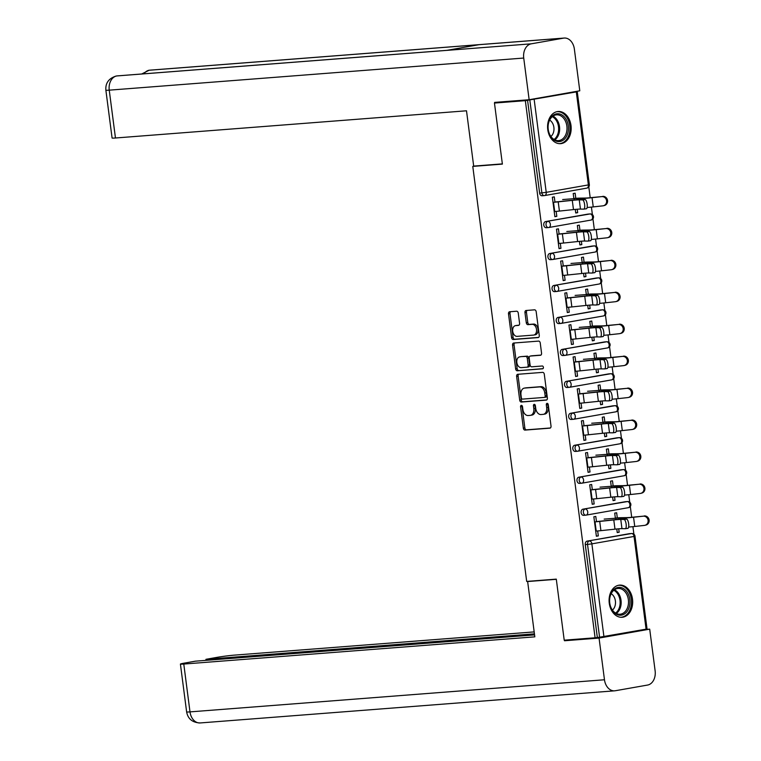 <?xml version="1.0" encoding="UTF-8"?>
<svg xmlns="http://www.w3.org/2000/svg" width="761" height="761" viewBox="0 0 761 761"><rect width="100%" height="100%" fill="white"/><g stroke="black" fill="none" stroke-linecap="round" stroke-linejoin="round"><path stroke-width="1.14" d="M521.361 405.347A1.417 0.97 -100 0 0 520.572 406.821L523.349 428.186A2.026 1.389 -100 0 0 524.995 430.089L549.899 428.158A2.026 1.389 -100 0 0 549.994 428.148A2.026 1.389 -100 0 0 551.021 426.046L548.253 404.681A1.417 0.97 -100 0 0 546.312 404.833L546.674 407.592A6.497 4.433 -100 0 1 543.373 414.336A6.497 4.433 -100 0 1 543.078 414.374L541.004 414.536A6.497 4.433 -100 0 1 535.744 408.438L535.383 405.68A1.417 0.97 -100 0 0 533.442 405.832L533.803 408.59A6.497 4.433 -100 0 1 530.503 415.335A6.497 4.433 -100 0 1 530.208 415.373L528.134 415.535A6.497 4.433 -100 0 1 522.874 409.437L522.512 406.678A1.417 0.97 -100 0 0 521.361 405.347M522.132 405.746A1.417 0.97 -100 0 0 522.065 406.564L524.843 427.929A2.026 1.389 -100 0 0 526.479 429.832L550.403 427.977M547.872 403.749A1.417 0.97 -100 0 0 547.806 404.567L548.158 407.335L546.674 407.592M535.002 404.747A1.417 0.97 -100 0 0 534.935 405.565L535.297 408.334L533.803 408.59M547.758 129.627A16.133 11.776 85.6 0 0 560.619 143.658A16.133 11.776 85.6 0 0 570.997 125.527A16.133 11.776 85.6 0 0 558.127 111.496A16.133 11.776 85.6 0 0 547.758 129.627M609.266 603.245A16.133 11.776 85.6 0 0 622.137 617.276A16.133 11.776 85.6 0 0 632.505 599.145A16.133 11.776 85.6 0 0 619.644 585.114A16.133 11.776 85.6 0 0 609.266 603.245M518.26 313.123A2.026 1.389 -100 0 0 516.614 311.22L509.623 311.763A2.026 1.389 -100 0 0 509.537 311.772A2.026 1.389 -100 0 0 508.5 313.874L511.582 337.608A2.026 1.389 -100 0 0 513.228 339.511L538.141 337.58A2.026 1.389 -100 0 0 538.227 337.57A2.026 1.389 -100 0 0 539.264 335.458L536.182 311.734A2.026 1.389 -100 0 0 534.536 309.832L526.089 310.488A2.026 1.389 -100 0 0 526.003 310.498A2.026 1.389 -100 0 0 524.966 312.6L526.289 322.759A2.026 1.389 -100 0 0 527.934 324.662L532.12 324.338A5.432 3.7 -100 0 1 536.495 329.247A5.432 3.7 -100 0 1 533.756 335.059A5.432 3.7 -100 0 1 533.518 335.097L517.119 336.362A5.432 3.7 -100 0 1 512.743 331.454A5.432 3.7 -100 0 1 515.473 325.632A5.432 3.7 -100 0 1 515.72 325.603L518.45 325.394A2.026 1.389 -100 0 0 518.545 325.385A2.026 1.389 -100 0 0 519.573 323.273L518.26 313.123M595.092 637.785L564.215 640.182L556.291 579.131L526.688 581.423L472.781 166.402L502.384 164.1L494.46 103.058L525.337 100.671L595.092 637.785L599.582 637.214L587.53 544.419L585.276 544.591L597.328 637.395M517.746 374.298A2.026 1.389 -100 0 0 517.651 374.307A2.026 1.389 -100 0 0 516.624 376.41L519.706 400.143A2.026 1.389 -100 0 0 521.352 402.046L546.255 400.115A2.026 1.389 -100 0 0 546.35 400.105A2.026 1.389 -100 0 0 547.378 397.993L544.296 374.269A2.026 1.389 -100 0 0 542.66 372.367L517.746 374.298M515.644 368.876L512.562 345.142A2.026 1.389 -100 0 1 513.599 343.04A2.026 1.389 -100 0 1 513.685 343.03L538.598 341.099A2.026 1.389 -100 0 1 540.243 343.002L541.556 353.152A2.026 1.389 -100 0 1 540.529 355.263A2.026 1.389 -100 0 1 540.434 355.273L530.331 356.053A2.026 1.389 -100 0 0 530.246 356.062A2.026 1.389 -100 0 0 529.209 358.174L530.084 364.909A2.026 1.389 -100 0 0 531.73 366.812L542.251 365.993A1.417 0.97 -100 0 1 542.612 368.809L517.29 370.778A2.026 1.389 -100 0 1 515.644 368.876L517.138 368.609L514.056 344.885L512.562 345.142M475.102 165.993L472.781 166.402M646.089 629.233L634.037 536.438L634.997 536.201L647.05 628.995L599.582 637.214M573.727 91.872L576.429 91.662M494.46 103.058L500.966 101.907M525.337 100.671L576.448 91.881M588.795 186.873L590.203 197.727M591.421 207.097L592.4 214.64M592.943 218.826L594.351 229.679M595.568 239.049L596.548 246.602M597.09 250.788L598.498 261.641M599.716 271.011L600.695 278.555M601.247 282.74L602.655 293.594M603.873 302.964L604.852 310.517M605.395 314.702L606.802 325.556M608.02 334.926L609 342.469M609.542 346.655L610.95 357.508M612.167 366.878L613.147 374.431M613.699 378.617L615.107 389.47M616.324 398.84L617.304 406.384M617.846 410.569L619.254 421.423M620.472 430.793L621.452 438.346M621.994 442.531L623.402 453.375M624.619 462.755L625.599 470.298M626.151 474.484L627.559 485.337M628.776 494.707L629.756 502.25M630.298 506.445L631.706 517.29M632.924 526.66L633.903 534.212M617.209 532.386L619.169 532.234L617.238 532.576L616.771 528.981M596.358 536.058L598.317 535.906L596.377 536.248L593.856 516.786L595.787 516.443L596.481 521.742M617.314 517.899L616.648 512.771L614.707 513.114L615.373 518.241M619.169 532.234L618.722 528.809M598.317 535.906L597.67 530.959M548.339 227.558L546.408 227.71A3.101 2.264 -94.4 0 1 546.246 227.729A3.101 2.264 -94.4 0 1 543.773 225.028A3.101 2.264 -94.4 0 1 545.608 221.565L587.758 214.136A3.101 2.264 -94.4 0 1 587.92 214.107A3.101 2.264 -94.4 0 1 588.082 214.107M544.191 195.596L542.251 195.748A3.101 2.264 -94.4 0 1 542.098 195.767A3.101 2.264 -94.4 0 1 539.616 193.066L541.88 192.894L529.827 100.1M527.563 100.271L539.616 193.066M585.276 544.591A3.101 2.264 -94.4 0 1 587.112 541.128L629.261 533.699A3.101 2.264 -94.4 0 1 629.423 533.68A3.101 2.264 -94.4 0 1 629.585 533.67M579.958 230.288L579.292 225.161L577.352 225.503L578.018 230.631M579.416 241.37L579.882 244.956L581.813 244.623L581.375 241.199M560.324 243.349L560.962 248.295L559.031 248.638L556.5 229.175L558.431 228.833L559.126 234.131M556.643 291.473L554.702 291.615A3.101 2.264 -94.4 0 1 554.541 291.644A3.101 2.264 -94.4 0 1 552.067 288.942A3.101 2.264 -94.4 0 1 553.903 285.47L596.063 278.05A3.101 2.264 -94.4 0 1 596.224 278.022A3.101 2.264 -94.4 0 1 596.386 278.022M588.253 294.203L587.587 289.075L585.656 289.418L586.322 294.545M587.711 305.285L588.177 308.871L590.117 308.538L589.67 305.104M568.619 307.263L569.266 312.21L567.326 312.552L564.795 293.09L566.736 292.747L567.421 298.046M564.938 355.387L563.007 355.53A3.101 2.264 -94.4 0 1 562.845 355.549A3.101 2.264 -94.4 0 1 560.372 352.857A3.101 2.264 -94.4 0 1 562.208 349.385L604.367 341.955A3.101 2.264 -94.4 0 1 604.519 341.936A3.101 2.264 -94.4 0 1 604.681 341.936M596.557 358.117L595.892 352.99L593.951 353.323L594.617 358.46M596.015 369.19L596.481 372.785L598.422 372.443L597.975 369.018M576.924 371.178L577.561 376.124L575.63 376.467L573.1 357.004L575.04 356.662L575.725 361.96M573.242 419.292L571.311 419.444A3.101 2.264 -94.4 0 1 571.15 419.463A3.101 2.264 -94.4 0 1 568.676 416.771A3.101 2.264 -94.4 0 1 570.512 413.299L612.662 405.87A3.101 2.264 -94.4 0 1 612.824 405.851A3.101 2.264 -94.4 0 1 612.986 405.851M604.862 422.032L604.196 416.895L602.255 417.237L602.921 422.374M604.32 433.104L604.786 436.7L606.717 436.357L606.279 432.933M585.219 435.083L585.865 440.039L583.925 440.372L581.404 420.919L583.335 420.576L584.029 425.865M581.547 483.206L579.606 483.359A3.101 2.264 -94.4 0 1 579.444 483.378A3.101 2.264 -94.4 0 1 576.971 480.686A3.101 2.264 -94.4 0 1 578.807 477.214L620.966 469.784A3.101 2.264 -94.4 0 1 621.128 469.765A3.101 2.264 -94.4 0 1 621.28 469.765M613.157 485.946L612.491 480.809L610.56 481.152L611.226 486.279M612.615 497.019L613.081 500.614L615.021 500.272L614.574 496.847M593.523 498.997L594.17 503.953L592.229 504.286L589.699 484.833L591.639 484.491L592.324 489.78M585.694 515.168L583.754 515.321A3.101 2.264 -94.4 0 1 583.601 515.34A3.101 2.264 -94.4 0 1 581.128 512.638A3.101 2.264 -94.4 0 1 582.964 509.176L625.114 501.746A3.101 2.264 -94.4 0 1 625.276 501.727A3.101 2.264 -94.4 0 1 625.437 501.718M589.375 467.045L590.013 471.991L588.082 472.334L585.551 452.871L587.492 452.529L588.177 457.827M609.009 453.984L608.343 448.857L606.403 449.199L607.069 454.327M608.467 465.066L608.933 468.662L610.874 468.319L610.427 464.895M577.39 451.254L575.459 451.406A3.101 2.264 -94.4 0 1 575.297 451.425A3.101 2.264 -94.4 0 1 572.824 448.724A3.101 2.264 -94.4 0 1 574.66 445.261L616.819 437.832A3.101 2.264 -94.4 0 1 616.971 437.813A3.101 2.264 -94.4 0 1 617.133 437.803M581.071 403.13L581.718 408.077L579.777 408.419L577.247 388.957L579.188 388.614L579.872 393.913M600.705 390.07L600.039 384.942L598.108 385.285L598.774 390.412M600.163 401.152L600.629 404.747L602.569 404.405L602.122 400.98M569.095 387.339L567.154 387.492A3.101 2.264 -94.4 0 1 566.993 387.511A3.101 2.264 -94.4 0 1 564.519 384.809A3.101 2.264 -94.4 0 1 566.355 381.347L608.515 373.917A3.101 2.264 -94.4 0 1 608.676 373.898A3.101 2.264 -94.4 0 1 608.838 373.889M572.767 339.216L573.413 344.162L571.473 344.505L568.952 325.042L570.883 324.7L571.578 329.998M592.41 326.155L591.744 321.028L589.804 321.37L590.469 326.498M591.868 337.237L592.334 340.833L594.265 340.49L593.827 337.066M560.79 323.425L558.859 323.577A3.101 2.264 -94.4 0 1 558.698 323.596A3.101 2.264 -94.4 0 1 556.224 320.895A3.101 2.264 -94.4 0 1 558.06 317.432L600.21 310.003A3.101 2.264 -94.4 0 1 600.372 309.984A3.101 2.264 -94.4 0 1 600.534 309.974M564.472 275.301L565.109 280.248L563.178 280.59L560.648 261.128L562.588 260.795L563.273 266.084M584.106 262.241L583.44 257.113L581.499 257.456L582.165 262.583M583.563 273.323L584.029 276.918L585.97 276.576L585.523 273.151M552.486 259.511L550.555 259.663A3.101 2.264 -94.4 0 1 550.393 259.682A3.101 2.264 -94.4 0 1 547.92 256.98A3.101 2.264 -94.4 0 1 549.756 253.518L591.915 246.088A3.101 2.264 -94.4 0 1 592.068 246.069A3.101 2.264 -94.4 0 1 592.229 246.06M556.167 211.387L556.814 216.333L554.874 216.676L552.343 197.223L554.284 196.88L554.969 202.169M575.801 198.326L575.135 193.199L573.204 193.541L573.87 198.669M575.259 209.408L575.735 213.004L577.666 212.661L577.218 209.237M615.021 500.272L613.062 500.424M594.17 503.953L592.201 504.096M610.874 468.319L608.905 468.472M590.013 471.991L588.053 472.143M606.717 436.357L604.757 436.51M585.865 440.039L583.906 440.191M602.569 404.405L600.61 404.557M581.718 408.077L579.758 408.229M598.422 372.443L596.462 372.595M577.561 376.124L575.601 376.276M594.265 340.49L592.305 340.643M573.413 344.162L571.454 344.314M590.117 308.538L588.158 308.681M569.266 312.21L567.306 312.362M585.97 276.576L584.01 276.728M565.109 280.248L563.15 280.4M581.813 244.623L579.853 244.776M560.962 248.295L559.002 248.447M577.666 212.661L575.706 212.814M556.814 216.333L554.855 216.485M531.701 415.106A6.497 4.433 -100 0 0 531.996 415.068A6.497 4.433 -100 0 0 535.297 408.334M544.572 414.108A6.497 4.433 -100 0 0 544.857 414.07A6.497 4.433 -100 0 0 548.158 407.335M518.736 374.222A2.026 1.389 -100 0 0 518.117 376.153L521.199 399.877A2.026 1.389 -100 0 0 522.845 401.779L546.759 399.925M521.352 397.775A1.417 0.97 -100 0 0 522.503 399.106L544.372 397.413A1.417 0.97 -100 0 0 545.161 395.929L544.781 393.018A6.497 4.433 -100 0 0 539.511 386.921L524.567 388.081A6.497 4.433 -100 0 0 524.281 388.12A6.497 4.433 -100 0 0 520.981 394.864L521.352 397.775M544.495 397.394L545.865 397.156A1.417 0.97 -100 0 0 546.645 395.672L545.161 395.929M525.48 387.92A6.497 4.433 -100 0 1 525.765 387.863A6.497 4.433 -100 0 1 526.06 387.825L541.004 386.664A6.497 4.433 -100 0 1 546.265 392.752L546.645 395.672M514.674 342.954A2.026 1.389 -100 0 0 514.056 344.885M540.938 355.083L531.825 355.796A2.026 1.389 -100 0 0 531.73 355.806A2.026 1.389 -100 0 0 531.644 355.825M543.021 368.638L517.29 370.778M519.849 356.871A5.432 3.7 -100 0 0 519.611 356.899A5.432 3.7 -100 0 0 516.871 362.712A5.432 3.7 -100 0 0 521.247 367.63L527.031 367.173A2.026 1.389 -100 0 0 527.116 367.163A2.026 1.389 -100 0 0 528.153 365.061L527.278 358.326A2.026 1.389 -100 0 0 525.632 356.424L521.342 356.605A5.432 3.7 -100 0 0 521.095 356.633A5.432 3.7 -100 0 0 520.857 356.69M527.211 367.144L528.514 366.916A2.026 1.389 -100 0 0 528.61 366.907A2.026 1.389 -100 0 0 529.637 364.795L528.153 365.061M521.342 356.605L527.116 356.158A2.026 1.389 -100 0 1 528.762 358.06L529.637 364.795M517.138 368.609A2.026 1.389 -100 0 0 518.783 370.512M516.729 325.432A5.432 3.7 -100 0 1 516.966 325.375A5.432 3.7 -100 0 1 517.214 325.347L518.954 325.204M535.002 334.83A5.432 3.7 -100 0 0 535.249 334.802A5.432 3.7 -100 0 0 537.989 328.99A5.432 3.7 -100 0 0 533.613 324.072L532.12 324.338M527.088 310.402A2.026 1.389 -100 0 0 526.46 312.343L527.782 322.493A2.026 1.389 -100 0 0 529.428 324.395L533.613 324.072M510.612 311.687A2.026 1.389 -100 0 0 509.994 313.618L513.076 337.342A2.026 1.389 -100 0 0 514.721 339.244L538.636 337.389M628.643 527.05A16.542 0.799 -7.4 0 0 628.9 527.031A16.542 0.799 -7.4 0 0 634.75 526.469L644.396 525.404A4.652 4.309 -104.2 0 0 648.039 520.029A4.652 4.309 -104.2 0 0 643.197 516.186L634.541 517.004A13.86 0.675 172.6 0 1 629.632 517.47A13.86 0.675 172.6 0 1 626.959 517.613L620.852 517.699A16.542 0.799 -7.4 0 0 617.656 517.87L615.345 518.051M604.158 519.107L615.725 518.212A13.86 0.675 172.6 0 1 618.398 518.07L624.505 517.984A16.542 0.799 -7.4 0 0 627.701 517.813A16.542 0.799 -7.4 0 0 633.552 517.252L643.197 516.186M644.187 515.939A4.652 4.309 75.8 0 1 645.927 525.061L644.938 525.309M595.711 531.121L596.215 531.083A16.542 0.799 172.6 0 0 600.914 530.645L614.983 529.161A13.86 0.675 -7.4 0 1 618.912 528.79A13.86 0.675 -7.4 0 1 621.965 528.648L625.266 528.705A4.652 1.446 -98.3 0 0 625.342 528.695A4.652 1.446 -98.3 0 0 626.113 524.006A4.652 1.446 -98.3 0 0 624.068 519.487L620.767 519.43A13.86 0.675 -7.4 0 0 617.723 519.573A13.86 0.675 -7.4 0 0 613.785 519.944L599.716 521.418A16.542 0.799 172.6 0 1 595.016 521.865L594.512 521.903M596.453 521.561L596.957 521.523A13.86 0.675 -7.4 0 0 600.886 521.152L614.955 519.668A16.542 0.799 172.6 0 1 619.654 519.23A16.542 0.799 172.6 0 1 623.297 519.059L626.598 519.116A4.652 1.446 81.7 0 1 628.643 523.635A4.652 1.446 81.7 0 1 627.863 528.334A4.652 1.446 81.7 0 1 627.796 528.334L625.409 528.686M629.366 606.66A13.964 10.188 -94.4 0 1 616.286 614.146A13.964 10.188 -94.4 0 1 610.151 595.901A13.964 10.188 -94.4 0 1 623.23 588.424A13.964 10.188 -94.4 0 1 629.366 606.66M610.16 596.358A12.927 9.436 85.6 0 0 620.053 614.222A12.927 9.436 85.6 0 0 627.949 606.317A12.927 9.436 85.6 0 0 618.056 588.453A12.927 9.436 85.6 0 0 610.16 596.358M612.424 610.084A9.199 6.716 85.6 0 0 615.097 605.68A9.199 6.716 85.6 0 0 611.159 593.713M620.995 617.257L620.795 617.276A16.029 11.7 85.6 0 0 620.995 617.257A16.029 11.7 85.6 0 0 630.783 607.459A16.029 11.7 85.6 0 0 618.522 585.304A16.029 11.7 85.6 0 0 618.303 585.323L618.522 585.304M566.06 119.22A13.964 10.188 -94.4 0 1 564.833 138.759A13.964 10.188 -94.4 0 1 550.441 136.114A13.964 10.188 -94.4 0 1 551.668 116.576A13.964 10.188 -94.4 0 1 566.06 119.22M550.308 135.544A12.927 9.436 85.6 0 0 558.536 140.604A12.927 9.436 85.6 0 0 566.317 133.118A12.927 9.436 85.6 0 0 564.776 119.896A12.927 9.436 85.6 0 0 556.538 114.835A12.927 9.436 85.6 0 0 548.767 122.321A12.927 9.436 85.6 0 0 550.308 135.544M550.907 136.466A9.199 6.716 85.6 0 0 552.4 122.949A9.199 6.716 85.6 0 0 549.642 120.095M559.487 143.648L559.287 143.658A16.029 11.7 85.6 0 0 559.487 143.648A16.029 11.7 85.6 0 0 569.123 134.364A16.029 11.7 85.6 0 0 567.211 117.965A16.029 11.7 85.6 0 0 557.004 111.686A16.029 11.7 85.6 0 0 556.795 111.705L557.004 111.686M529.513 581.204L527.639 581.537L534.821 636.843L183.781 664.049L189.993 711.887L604.472 679.763L599.059 638.079L564.519 640.752L564.443 640.163M556.31 579.311L527.639 581.537M534.184 631.896L234.426 655.126A12.404 0.599 -7.4 0 0 217.028 657.352L205.936 659.311L534.431 633.856M604.472 679.763A12.718 9.284 85.6 0 0 614.622 690.826A12.718 9.284 85.6 0 0 615.269 690.75L647.601 685.052A12.718 9.284 85.6 0 0 655.126 670.841L649.704 629.157L599.059 638.079M534.564 634.893L195.358 661.176L184.257 663.135A12.404 0.599 -7.4 0 0 180.414 664.077A12.404 0.599 -7.4 0 0 183.781 664.049M206.069 660.348L205.936 659.311M570.588 639.687L564.519 640.752M649.704 629.157L644.044 629.594M502.355 163.881L473.684 166.098L466.503 110.792L115.463 137.998A12.404 0.599 172.6 0 1 112.086 138.017L105.874 90.188A12.404 0.599 172.6 0 0 109.242 90.159L115.463 137.998M563.578 38.136L478.992 44.69L446.669 50.388L531.254 43.824L563.578 38.136A12.718 9.284 85.6 0 1 564.234 38.05A12.718 9.284 85.6 0 1 574.374 49.113L579.787 90.806L529.142 99.729L494.602 102.402L494.679 103.02M531.254 43.824A12.718 9.284 85.6 0 0 523.73 58.045L529.142 99.729M446.916 50.34L117.346 75.881A12.718 9.284 85.6 0 0 116.775 75.948L116.214 76.014C108.785 78.326 105.332 83.044 105.874 90.188M564.234 38.05L149.746 70.174A12.718 9.284 85.6 0 0 149.099 70.25L141.717 73.988M624.496 495.097A16.542 0.799 -7.4 0 0 624.743 495.078A16.542 0.799 -7.4 0 0 630.603 494.517L640.248 493.451A4.652 4.309 -104.2 0 0 643.892 488.077A4.652 4.309 -104.2 0 0 639.05 484.234L630.384 485.042A13.86 0.675 172.6 0 1 625.485 485.518A13.86 0.675 172.6 0 1 622.812 485.661L616.705 485.737A16.542 0.799 -7.4 0 0 613.509 485.918L611.197 486.098M600.01 487.154L611.578 486.26A13.86 0.675 172.6 0 1 614.251 486.108L620.358 486.032A16.542 0.799 -7.4 0 0 623.544 485.86A16.542 0.799 -7.4 0 0 629.404 485.29L639.05 484.234M640.039 483.986A4.652 4.309 75.8 0 1 641.78 493.099L640.791 493.356M620.339 463.135A16.542 0.799 -7.4 0 0 620.596 463.116A16.542 0.799 -7.4 0 0 626.446 462.555L636.101 461.499A4.652 4.309 -104.2 0 0 639.735 456.115A4.652 4.309 -104.2 0 0 634.902 452.272L626.236 453.09A13.86 0.675 172.6 0 1 621.337 453.556A13.86 0.675 172.6 0 1 618.664 453.708L612.548 453.784A16.542 0.799 -7.4 0 0 609.361 453.956L607.05 454.136M595.863 455.192L607.421 454.298A13.86 0.675 172.6 0 1 610.094 454.155L616.21 454.07A16.542 0.799 -7.4 0 0 619.397 453.898A16.542 0.799 -7.4 0 0 625.247 453.337L634.902 452.272M635.882 452.024A4.652 4.309 75.8 0 1 637.623 461.147L636.643 461.394M616.191 431.183A16.542 0.799 -7.4 0 0 616.448 431.164A16.542 0.799 -7.4 0 0 622.298 430.602L631.944 429.537A4.652 4.309 -104.2 0 0 635.587 424.162A4.652 4.309 -104.2 0 0 630.745 420.319L622.089 421.128A13.86 0.675 172.6 0 1 617.181 421.604A13.86 0.675 172.6 0 1 614.508 421.746L608.4 421.832A16.542 0.799 -7.4 0 0 605.204 422.003L602.893 422.184M591.706 423.24L603.273 422.345A13.86 0.675 172.6 0 1 605.946 422.193L612.053 422.117A16.542 0.799 -7.4 0 0 615.249 421.946A16.542 0.799 -7.4 0 0 621.1 421.385L630.745 420.319M631.735 420.072A4.652 4.309 75.8 0 1 633.475 429.194L632.486 429.442M612.044 399.221A16.542 0.799 -7.4 0 0 612.291 399.202A16.542 0.799 -7.4 0 0 618.151 398.64L627.796 397.584A4.652 4.309 -104.2 0 0 631.44 392.21A4.652 4.309 -104.2 0 0 626.598 388.367L617.932 389.175A13.86 0.675 172.6 0 1 613.033 389.642A13.86 0.675 172.6 0 1 610.36 389.794L604.253 389.87A16.542 0.799 -7.4 0 0 601.057 390.041L598.745 390.222M587.559 391.278L599.126 390.383A13.86 0.675 172.6 0 1 601.799 390.241L607.906 390.155A16.542 0.799 -7.4 0 0 611.093 389.984A16.542 0.799 -7.4 0 0 616.952 389.423L626.598 388.367M627.587 388.11A4.652 4.309 75.8 0 1 629.328 397.232L628.339 397.48M607.896 367.268A16.542 0.799 -7.4 0 0 608.144 367.249A16.542 0.799 -7.4 0 0 613.994 366.688L623.649 365.622A4.652 4.309 -104.2 0 0 627.283 360.248A4.652 4.309 -104.2 0 0 622.45 356.405L613.785 357.213A13.86 0.675 172.6 0 1 608.886 357.689A13.86 0.675 172.6 0 1 606.213 357.832L600.096 357.917A16.542 0.799 -7.4 0 0 596.909 358.089L594.598 358.269M583.411 359.325L594.969 358.431A13.86 0.675 172.6 0 1 597.642 358.288L603.758 358.203A16.542 0.799 -7.4 0 0 606.945 358.031A16.542 0.799 -7.4 0 0 612.805 357.47L622.45 356.405M623.43 356.158A4.652 4.309 75.8 0 1 625.171 365.28L624.191 365.527M591.563 499.159L592.068 499.121A16.542 0.799 172.6 0 0 596.767 498.683L610.836 497.199A13.86 0.675 -7.4 0 1 614.764 496.838A13.86 0.675 -7.4 0 1 617.818 496.686L621.109 496.743A4.652 1.446 -98.3 0 0 621.185 496.743A4.652 1.446 -98.3 0 0 621.965 492.044A4.652 1.446 -98.3 0 0 619.92 487.525L616.619 487.468A13.86 0.675 -7.4 0 0 613.566 487.62A13.86 0.675 -7.4 0 0 609.637 487.982L595.568 489.466A16.542 0.799 172.6 0 1 590.869 489.903L590.365 489.941M592.305 489.599L592.8 489.561A13.86 0.675 -7.4 0 0 596.738 489.199L610.807 487.715A16.542 0.799 172.6 0 1 615.506 487.278A16.542 0.799 172.6 0 1 619.14 487.097L622.441 487.164A4.652 1.446 81.7 0 1 624.496 491.673A4.652 1.446 81.7 0 1 623.716 496.372A4.652 1.446 81.7 0 1 623.639 496.381L621.261 496.724M587.416 467.206L587.911 467.168A16.542 0.799 172.6 0 0 592.61 466.731L606.679 465.247A13.86 0.675 -7.4 0 1 610.617 464.876A13.86 0.675 -7.4 0 1 613.661 464.733L616.962 464.79A4.652 1.446 -98.3 0 0 617.038 464.781A4.652 1.446 -98.3 0 0 617.818 460.091A4.652 1.446 -98.3 0 0 615.763 455.573L612.462 455.516A13.86 0.675 -7.4 0 0 609.418 455.658A13.86 0.675 -7.4 0 0 605.48 456.029L591.411 457.513A16.542 0.799 172.6 0 1 586.721 457.951L586.217 457.989M588.148 457.646L588.653 457.608A13.86 0.675 -7.4 0 0 592.591 457.237L606.66 455.753A16.542 0.799 172.6 0 1 611.349 455.316A16.542 0.799 172.6 0 1 614.993 455.145L618.293 455.202A4.652 1.446 81.7 0 1 620.339 459.72A4.652 1.446 81.7 0 1 619.568 464.419A4.652 1.446 81.7 0 1 619.492 464.419L617.114 464.771M583.259 435.244L583.763 435.206A16.542 0.799 172.6 0 0 588.462 434.769L602.531 433.285A13.86 0.675 -7.4 0 1 606.46 432.923A13.86 0.675 -7.4 0 1 609.513 432.771L612.814 432.838A4.652 1.446 -98.3 0 0 612.89 432.828A4.652 1.446 -98.3 0 0 613.661 428.129A4.652 1.446 -98.3 0 0 611.616 423.611L608.315 423.554A13.86 0.675 -7.4 0 0 605.271 423.706A13.86 0.675 -7.4 0 0 601.333 424.067L587.264 425.551A16.542 0.799 172.6 0 1 582.565 425.989L582.07 426.027M584.001 425.684L584.505 425.646A13.86 0.675 -7.4 0 0 588.434 425.285L602.503 423.801A16.542 0.799 172.6 0 1 607.202 423.363A16.542 0.799 172.6 0 1 610.845 423.192L614.146 423.249A4.652 1.446 81.7 0 1 616.191 427.768A4.652 1.446 81.7 0 1 615.411 432.457A4.652 1.446 81.7 0 1 615.345 432.467L612.957 432.809M579.111 403.292L579.616 403.254A16.542 0.799 172.6 0 0 584.315 402.816L598.384 401.332A13.86 0.675 -7.4 0 1 602.312 400.961A13.86 0.675 -7.4 0 1 605.366 400.819L608.667 400.876A4.652 1.446 -98.3 0 0 608.733 400.876A4.652 1.446 -98.3 0 0 609.513 396.177A4.652 1.446 -98.3 0 0 607.468 391.658L604.167 391.601A13.86 0.675 -7.4 0 0 601.114 391.744A13.86 0.675 -7.4 0 0 597.185 392.115L583.116 393.599A16.542 0.799 172.6 0 1 578.417 394.036L577.913 394.074M579.853 393.732L580.348 393.694A13.86 0.675 -7.4 0 0 584.286 393.323L598.355 391.839A16.542 0.799 172.6 0 1 603.054 391.401A16.542 0.799 172.6 0 1 606.698 391.23L609.989 391.287A4.652 1.446 81.7 0 1 612.044 395.806A4.652 1.446 81.7 0 1 611.264 400.505A4.652 1.446 81.7 0 1 611.188 400.505L608.81 400.857M574.964 371.33L575.459 371.292A16.542 0.799 172.6 0 0 580.158 370.854L594.227 369.37A13.86 0.675 -7.4 0 1 598.165 369.009A13.86 0.675 -7.4 0 1 601.209 368.866L604.51 368.923A4.652 1.446 -98.3 0 0 604.586 368.914A4.652 1.446 -98.3 0 0 605.366 364.215A4.652 1.446 -98.3 0 0 603.311 359.706L600.01 359.649A13.86 0.675 -7.4 0 0 596.966 359.791A13.86 0.675 -7.4 0 0 593.028 360.153L578.959 361.637A16.542 0.799 172.6 0 1 574.27 362.074L573.765 362.112M575.697 361.779L576.201 361.732A13.86 0.675 -7.4 0 0 580.139 361.37L594.208 359.886A16.542 0.799 172.6 0 1 598.907 359.449A16.542 0.799 172.6 0 1 602.541 359.278L605.842 359.335A4.652 1.446 81.7 0 1 607.896 363.853A4.652 1.446 81.7 0 1 607.116 368.543A4.652 1.446 81.7 0 1 607.04 368.552L604.662 368.895M603.739 335.306A16.542 0.799 -7.4 0 0 603.996 335.287A16.542 0.799 -7.4 0 0 609.846 334.726L619.492 333.67A4.652 4.309 -104.2 0 0 623.135 328.295A4.652 4.309 -104.2 0 0 618.293 324.452L609.637 325.261A13.86 0.675 172.6 0 1 604.729 325.737A13.86 0.675 172.6 0 1 602.056 325.879L595.949 325.955A16.542 0.799 -7.4 0 0 592.762 326.127L590.45 326.307M579.254 327.373L590.821 326.469A13.86 0.675 172.6 0 1 593.494 326.326L599.601 326.25A16.542 0.799 -7.4 0 0 602.798 326.069A16.542 0.799 -7.4 0 0 608.648 325.508L618.293 324.452M619.283 324.196A4.652 4.309 75.8 0 1 621.024 333.318L620.044 333.565M570.807 339.377L571.311 339.339A16.542 0.799 172.6 0 0 576.01 338.902L590.079 337.418A13.86 0.675 -7.4 0 1 594.018 337.047A13.86 0.675 -7.4 0 1 597.062 336.904L600.362 336.961A4.652 1.446 -98.3 0 0 600.439 336.961A4.652 1.446 -98.3 0 0 601.209 332.262A4.652 1.446 -98.3 0 0 599.164 327.744L595.863 327.687A13.86 0.675 -7.4 0 0 592.819 327.829A13.86 0.675 -7.4 0 0 588.881 328.2L574.812 329.684A16.542 0.799 172.6 0 1 570.113 330.122L569.618 330.16M571.549 329.817L572.053 329.779A13.86 0.675 -7.4 0 0 575.982 329.408L590.051 327.924A16.542 0.799 172.6 0 1 594.75 327.487A16.542 0.799 172.6 0 1 598.393 327.316L601.694 327.373A4.652 1.446 81.7 0 1 603.739 331.891A4.652 1.446 81.7 0 1 602.959 336.59A4.652 1.446 81.7 0 1 602.893 336.59L600.505 336.942M599.592 303.354A16.542 0.799 -7.4 0 0 599.839 303.335A16.542 0.799 -7.4 0 0 605.699 302.773L615.345 301.708A4.652 4.309 -104.2 0 0 618.988 296.333A4.652 4.309 -104.2 0 0 614.146 292.49L605.48 293.308A13.86 0.675 172.6 0 1 600.581 293.775A13.86 0.675 172.6 0 1 597.908 293.917L591.801 294.003A16.542 0.799 -7.4 0 0 588.605 294.174L586.293 294.355M575.107 295.411L586.674 294.517A13.86 0.675 172.6 0 1 589.347 294.374L595.454 294.288A16.542 0.799 -7.4 0 0 598.65 294.117A16.542 0.799 -7.4 0 0 604.5 293.556L614.146 292.49M615.135 292.243A4.652 4.309 75.8 0 1 616.876 301.366L615.887 301.613M566.66 307.425L567.164 307.377A16.542 0.799 172.6 0 0 571.863 306.94L585.932 305.456A13.86 0.675 -7.4 0 1 589.861 305.094A13.86 0.675 -7.4 0 1 592.914 304.952L596.215 305.009A4.652 1.446 -98.3 0 0 596.282 304.999A4.652 1.446 -98.3 0 0 597.062 300.31A4.652 1.446 -98.3 0 0 595.016 295.791L591.716 295.734A13.86 0.675 -7.4 0 0 588.662 295.877A13.86 0.675 -7.4 0 0 584.733 296.238L570.664 297.722A16.542 0.799 172.6 0 1 565.965 298.16L565.461 298.198M567.402 297.865L567.906 297.827A13.86 0.675 -7.4 0 0 571.834 297.456L585.903 295.972A16.542 0.799 172.6 0 1 590.603 295.534A16.542 0.799 172.6 0 1 594.246 295.363L597.537 295.42A4.652 1.446 81.7 0 1 599.592 299.939A4.652 1.446 81.7 0 1 598.812 304.628A4.652 1.446 81.7 0 1 598.736 304.638L596.358 304.98M595.444 271.401A16.542 0.799 -7.4 0 0 595.692 271.382A16.542 0.799 -7.4 0 0 601.542 270.811L611.197 269.755A4.652 4.309 -104.2 0 0 614.831 264.381A4.652 4.309 -104.2 0 0 609.999 260.538L601.333 261.346A13.86 0.675 172.6 0 1 596.434 261.822A13.86 0.675 172.6 0 1 593.761 261.965L587.644 262.041A16.542 0.799 -7.4 0 0 584.458 262.222L582.146 262.393M570.959 263.458L582.517 262.555A13.86 0.675 172.6 0 1 585.19 262.412L591.307 262.336A16.542 0.799 -7.4 0 0 594.493 262.165A16.542 0.799 -7.4 0 0 600.353 261.594L609.999 260.538M610.978 260.291A4.652 4.309 75.8 0 1 612.719 269.404L611.739 269.66M562.512 275.463L563.016 275.425A16.542 0.799 172.6 0 0 567.706 274.987L581.775 273.503A13.86 0.675 -7.4 0 1 585.713 273.132A13.86 0.675 -7.4 0 1 588.757 272.99L592.058 273.047A4.652 1.446 -98.3 0 0 592.134 273.047A4.652 1.446 -98.3 0 0 592.914 268.348A4.652 1.446 -98.3 0 0 590.859 263.829L587.559 263.772A13.86 0.675 -7.4 0 0 584.515 263.915A13.86 0.675 -7.4 0 0 580.576 264.286L566.507 265.77A16.542 0.799 172.6 0 1 561.818 266.207L561.314 266.245M563.254 265.903L563.749 265.865A13.86 0.675 -7.4 0 0 567.687 265.503L581.756 264.019A16.542 0.799 172.6 0 1 586.455 263.582A16.542 0.799 172.6 0 1 590.089 263.401L593.39 263.458A4.652 1.446 81.7 0 1 595.444 267.977A4.652 1.446 81.7 0 1 594.664 272.676A4.652 1.446 81.7 0 1 594.588 272.676L592.21 273.028M591.287 239.439A16.542 0.799 -7.4 0 0 591.544 239.42A16.542 0.799 -7.4 0 0 597.395 238.859L607.04 237.793A4.652 4.309 -104.2 0 0 610.683 232.419A4.652 4.309 -104.2 0 0 605.842 228.576L597.185 229.394A13.86 0.675 172.6 0 1 592.277 229.86A13.86 0.675 172.6 0 1 589.604 230.003L583.497 230.088A16.542 0.799 -7.4 0 0 580.31 230.26L577.999 230.44M566.802 231.496L578.37 230.602A13.86 0.675 172.6 0 1 581.043 230.459L587.15 230.374A16.542 0.799 -7.4 0 0 590.346 230.203A16.542 0.799 -7.4 0 0 596.196 229.641L605.842 228.576M606.831 228.329A4.652 4.309 75.8 0 1 608.572 237.451L607.592 237.698M558.355 243.51L558.859 243.472A16.542 0.799 172.6 0 0 563.559 243.035L577.628 241.551A13.86 0.675 -7.4 0 1 581.566 241.18A13.86 0.675 -7.4 0 1 584.61 241.037L587.911 241.094A4.652 1.446 -98.3 0 0 587.987 241.085A4.652 1.446 -98.3 0 0 588.767 236.395A4.652 1.446 -98.3 0 0 586.712 231.877L583.411 231.82A13.86 0.675 -7.4 0 0 580.367 231.962A13.86 0.675 -7.4 0 0 576.429 232.333L562.36 233.808A16.542 0.799 172.6 0 1 557.661 234.255L557.166 234.293M559.097 233.95L559.601 233.912A13.86 0.675 -7.4 0 0 563.53 233.541L577.599 232.057A16.542 0.799 172.6 0 1 582.298 231.62A16.542 0.799 172.6 0 1 585.941 231.449L589.242 231.506A4.652 1.446 81.7 0 1 591.287 236.024A4.652 1.446 81.7 0 1 590.507 240.723A4.652 1.446 81.7 0 1 590.441 240.723L588.053 241.075M587.14 207.487A16.542 0.799 -7.4 0 0 587.387 207.468A16.542 0.799 -7.4 0 0 593.247 206.906L602.893 205.841A4.652 4.309 -104.2 0 0 606.536 200.466A4.652 4.309 -104.2 0 0 601.694 196.623L593.038 197.432A13.86 0.675 172.6 0 1 588.129 197.908A13.86 0.675 172.6 0 1 585.456 198.05L579.349 198.126A16.542 0.799 -7.4 0 0 576.153 198.307L573.842 198.478M562.655 199.544L574.222 198.65A13.86 0.675 172.6 0 1 576.895 198.497L583.002 198.421A16.542 0.799 -7.4 0 0 586.198 198.25A16.542 0.799 -7.4 0 0 592.048 197.679L601.694 196.623M602.683 196.376A4.652 4.309 75.8 0 1 604.424 205.489L603.435 205.746M554.208 211.548L554.712 211.51A16.542 0.799 172.6 0 0 559.411 211.073L573.48 209.589A13.86 0.675 -7.4 0 1 577.409 209.227A13.86 0.675 -7.4 0 1 580.462 209.075L583.763 209.132A4.652 1.446 -98.3 0 0 583.83 209.132A4.652 1.446 -98.3 0 0 584.61 204.433A4.652 1.446 -98.3 0 0 582.565 199.915L579.264 199.858A13.86 0.675 -7.4 0 0 576.21 200A13.86 0.675 -7.4 0 0 572.282 200.371L558.213 201.855A16.542 0.799 172.6 0 1 553.513 202.293L553.009 202.331M554.95 201.988L555.454 201.95A13.86 0.675 -7.4 0 0 559.383 201.589L573.452 200.105A16.542 0.799 172.6 0 1 578.151 199.667A16.542 0.799 172.6 0 1 581.794 199.487L585.095 199.553A4.652 1.446 81.7 0 1 587.14 204.062A4.652 1.446 81.7 0 1 586.36 208.761A4.652 1.446 81.7 0 1 586.284 208.771L583.906 209.113M522.065 406.564L520.572 406.821M547.806 404.567L546.312 404.833M534.935 405.565L533.442 405.832M587.112 541.128L631.525 533.528A3.101 2.112 -100 0 1 634.037 536.438L591.877 543.858L603.93 636.662M591.877 543.858L587.53 544.419A3.101 2.264 -94.4 0 1 589.366 540.957A3.101 2.112 -100 0 1 591.877 543.858M534.174 99.539L546.227 192.333L588.377 184.913L576.324 92.11M542.098 195.767L544.353 195.596A3.101 2.264 85.6 0 1 541.88 192.894L546.227 192.333A3.101 2.112 80 0 1 544.648 195.558L586.807 188.129A3.101 2.112 80 0 0 588.377 184.913L589.337 184.676L577.285 91.872M629.423 533.68L631.678 533.509A3.101 2.264 85.6 0 0 631.525 533.528L629.261 533.699M582.964 509.176L627.368 501.566A3.101 2.112 -100 0 1 629.889 504.476A3.101 2.112 80 0 1 628.31 507.692A3.101 2.112 80 0 1 628.167 507.711L586.293 515.092M583.601 515.34L585.856 515.159A3.101 3.101 0 0 0 586.151 515.121A3.101 2.112 80 0 0 587.73 511.906A3.101 2.112 -100 0 0 585.219 508.995A3.101 2.264 -94.4 0 0 583.383 512.467A3.101 2.264 85.6 0 0 585.856 515.159A3.101 2.264 85.6 0 0 586.018 515.14A3.101 2.112 80 0 0 586.151 515.121L628.31 507.692A3.101 3.101 0 0 0 630.85 504.239A3.101 3.101 0 0 0 627.53 501.547A3.101 2.264 85.6 0 0 627.368 501.566L625.114 501.746M578.807 477.214L623.221 469.613A3.101 2.112 -100 0 1 625.732 472.524A3.101 2.112 80 0 1 624.163 475.739A3.101 2.112 80 0 1 624.02 475.758L582.136 483.14M621.128 469.765L623.383 469.594A3.101 2.264 85.6 0 0 623.221 469.613L620.966 469.784M574.66 445.261L619.073 437.651A3.101 2.112 -100 0 1 621.585 440.562A3.101 2.112 80 0 1 620.006 443.787A3.101 2.112 80 0 1 619.873 443.796L577.989 451.178M616.971 437.813L619.226 437.632A3.101 2.264 85.6 0 0 619.073 437.651L616.819 437.832M570.512 413.299L614.917 405.699A3.101 2.112 -100 0 1 617.437 408.609A3.101 2.112 80 0 1 615.858 411.825A3.101 2.112 80 0 1 615.716 411.844L573.842 419.225M612.824 405.851L615.078 405.68A3.101 2.264 85.6 0 0 614.917 405.699L612.662 405.87M566.355 381.347L610.769 373.737A3.101 2.112 -100 0 1 613.28 376.647A3.101 2.112 80 0 1 611.711 379.872A3.101 2.112 80 0 1 611.568 379.891L569.685 387.263M608.676 373.898L610.931 373.718A3.101 2.264 85.6 0 0 610.769 373.737L608.515 373.917M562.208 349.385L606.622 341.784A3.101 2.112 -100 0 1 609.133 344.695A3.101 2.112 80 0 1 607.554 347.91A3.101 2.112 80 0 1 607.421 347.929L565.537 355.311M604.519 341.936L606.774 341.765A3.101 2.264 85.6 0 0 606.622 341.784L604.367 341.955M558.06 317.432L602.465 309.832A3.101 2.112 -100 0 1 604.985 312.733A3.101 2.112 80 0 1 603.406 315.958A3.101 2.112 80 0 1 603.264 315.977L561.39 323.349M600.372 309.984L602.626 309.803A3.101 2.264 85.6 0 0 602.465 309.832L600.21 310.003M553.903 285.47L598.317 277.87A3.101 2.112 -100 0 1 600.829 280.78A3.101 2.112 80 0 1 599.259 283.996A3.101 2.112 80 0 1 599.116 284.015L557.233 291.396M596.224 278.022L598.479 277.851A3.101 2.264 85.6 0 0 598.317 277.87L596.063 278.05M549.756 253.518L594.17 245.917A3.101 2.112 -100 0 1 596.681 248.818A3.101 2.112 80 0 1 595.102 252.043A3.101 2.112 80 0 1 594.969 252.062L553.085 259.444M592.068 246.069L594.322 245.898A3.101 2.264 85.6 0 0 594.17 245.917L591.915 246.088M545.608 221.565L590.013 213.955A3.101 2.112 -100 0 1 592.534 216.866A3.101 2.112 80 0 1 590.955 220.081A3.101 2.112 80 0 1 590.812 220.1L548.938 227.482M587.92 214.107L590.175 213.936A3.101 2.264 85.6 0 0 590.013 213.955L587.758 214.136M589.337 184.676A3.101 3.101 0 0 1 586.807 188.129A3.101 2.112 80 0 1 586.664 188.148L544.781 195.529M579.444 483.378L581.708 483.206A3.101 3.101 0 0 0 582.003 483.168A3.101 2.112 80 0 0 583.582 479.953A3.101 2.112 -100 0 0 581.062 477.042A3.101 2.264 -94.4 0 0 579.226 480.505A3.101 2.264 85.6 0 0 581.708 483.206A3.101 2.264 85.6 0 0 581.861 483.187A3.101 2.112 80 0 0 582.003 483.168L624.163 475.739A3.101 3.101 0 0 0 626.693 472.286A3.101 3.101 0 0 0 623.383 469.594M575.297 451.425L577.551 451.244A3.101 3.101 0 0 0 577.856 451.206A3.101 2.112 80 0 0 579.425 447.991A3.101 2.112 -100 0 0 576.914 445.08A3.101 2.264 -94.4 0 0 575.078 448.552A3.101 2.264 85.6 0 0 577.551 451.244A3.101 2.264 85.6 0 0 577.713 451.225A3.101 2.112 80 0 0 577.856 451.206L620.006 443.787A3.101 3.101 0 0 0 622.546 440.324A3.101 3.101 0 0 0 619.226 437.632M571.15 419.463L573.404 419.292A3.101 3.101 0 0 0 573.699 419.254A3.101 2.112 80 0 0 575.278 416.039A3.101 2.112 -100 0 0 572.767 413.128A3.101 2.264 -94.4 0 0 570.931 416.59A3.101 2.264 85.6 0 0 573.404 419.292A3.101 2.264 85.6 0 0 573.566 419.273A3.101 2.112 80 0 0 573.699 419.254L615.858 411.825A3.101 3.101 0 0 0 618.398 408.372A3.101 3.101 0 0 0 615.078 405.68M566.993 387.511L569.257 387.339A3.101 3.101 0 0 0 569.551 387.301A3.101 2.112 80 0 0 571.13 384.077A3.101 2.112 -100 0 0 568.61 381.166A3.101 2.264 -94.4 0 0 566.774 384.638A3.101 2.264 85.6 0 0 569.257 387.339A3.101 2.264 85.6 0 0 569.409 387.311A3.101 2.112 80 0 0 569.551 387.301L611.711 379.872A3.101 3.101 0 0 0 614.241 376.41A3.101 3.101 0 0 0 610.931 373.718M562.845 355.549L565.1 355.377A3.101 3.101 0 0 0 565.404 355.339A3.101 2.112 80 0 0 566.974 352.124A3.101 2.112 -100 0 0 564.462 349.213A3.101 2.264 -94.4 0 0 562.626 352.676A3.101 2.264 85.6 0 0 565.1 355.377A3.101 2.264 85.6 0 0 565.261 355.358A3.101 2.112 80 0 0 565.404 355.339L607.554 347.91A3.101 3.101 0 0 0 610.094 344.457A3.101 3.101 0 0 0 606.774 341.765M558.698 323.596L560.952 323.425A3.101 3.101 0 0 0 561.247 323.387A3.101 2.112 80 0 0 562.826 320.162A3.101 2.112 -100 0 0 560.315 317.251A3.101 2.264 -94.4 0 0 558.479 320.723A3.101 2.264 85.6 0 0 560.952 323.425A3.101 2.264 85.6 0 0 561.114 323.406A3.101 2.112 80 0 0 561.247 323.387L603.406 315.958A3.101 3.101 0 0 0 605.946 312.505A3.101 3.101 0 0 0 602.626 309.803M554.541 291.644L556.805 291.463A3.101 3.101 0 0 0 557.1 291.425A3.101 2.112 80 0 0 558.679 288.21A3.101 2.112 -100 0 0 556.158 285.299A3.101 2.264 -94.4 0 0 554.331 288.761A3.101 2.264 85.6 0 0 556.805 291.463A3.101 2.264 85.6 0 0 556.957 291.444A3.101 2.112 80 0 0 557.1 291.425L599.259 283.996A3.101 3.101 0 0 0 601.789 280.543A3.101 3.101 0 0 0 598.479 277.851M550.393 259.682L552.648 259.511A3.101 3.101 0 0 0 552.952 259.472A3.101 2.112 80 0 0 554.522 256.248A3.101 2.112 -100 0 0 552.01 253.346A3.101 2.264 -94.4 0 0 550.174 256.809A3.101 2.264 85.6 0 0 552.648 259.511A3.101 2.264 85.6 0 0 552.809 259.491A3.101 2.112 80 0 0 552.952 259.472L595.102 252.043A3.101 3.101 0 0 0 597.642 248.59A3.101 3.101 0 0 0 594.322 245.898M546.246 227.729L548.5 227.549A3.101 3.101 0 0 0 548.795 227.51A3.101 2.112 80 0 0 550.374 224.295A3.101 2.112 -100 0 0 547.863 221.384A3.101 2.264 -94.4 0 0 546.027 224.856A3.101 2.264 85.6 0 0 548.5 227.549A3.101 2.264 85.6 0 0 548.662 227.529A3.101 2.112 80 0 0 548.795 227.51L590.955 220.081A3.101 3.101 0 0 0 593.494 216.628A3.101 3.101 0 0 0 590.175 213.936M526.479 429.832L524.995 430.089M524.843 427.929L523.349 428.186M522.845 401.779L521.352 402.046M521.199 399.877L519.706 400.143M518.117 376.153L516.624 376.41M546.265 392.752L544.781 393.018M541.004 386.664L539.511 386.921M526.06 387.825L524.567 388.081M531.825 355.796L530.331 356.053M528.762 358.06L527.278 358.326M527.116 356.158L525.632 356.424M517.214 325.347L515.72 325.603M529.428 324.395L527.934 324.662M527.782 322.493L526.289 322.759M526.46 312.343L524.966 312.6M514.721 339.244L513.228 339.511M513.076 337.342L511.582 337.608M509.994 313.618L508.5 313.874M633.552 517.252L634.75 526.469M615.725 518.212L615.896 519.573M618.398 518.07L618.56 519.325M624.505 517.984L624.648 519.078M614.983 529.161L613.785 519.944M624.068 519.487L626.598 519.116M621.965 528.648L620.767 519.43M600.914 530.645L599.716 521.418M596.215 531.083L595.016 521.865M614.46 589.756A12.927 9.436 -94.4 0 1 620.605 606.888A12.927 9.436 -94.4 0 1 616.296 613.48M615.563 613.081A12.499 9.122 85.6 0 0 619.616 606.774A12.499 9.122 85.6 0 0 613.794 590.27M552.952 116.138A12.927 9.436 -94.4 0 1 557.423 120.466A12.927 9.436 -94.4 0 1 554.788 139.872M554.046 139.463A12.499 9.122 85.6 0 0 556.491 120.78A12.499 9.122 85.6 0 0 552.277 116.652M180.414 664.077L186.626 711.906A12.404 0.599 172.6 0 0 189.993 711.887A12.718 9.284 85.6 0 0 200.133 722.95L614.622 690.826M523.73 58.045L109.242 90.159A12.718 9.284 85.6 0 1 116.775 75.948L446.669 50.388M143.934 73.817A12.718 9.284 85.6 0 1 149.099 70.25L478.992 44.69M629.404 485.29L630.603 494.517M611.578 486.26L611.749 487.611M614.251 486.108L614.412 487.363M620.358 486.032L620.5 487.126M625.247 453.337L626.446 462.555M607.421 454.298L607.601 455.658M610.094 454.155L610.255 455.411M616.21 454.07L616.343 455.173M621.1 421.385L622.298 430.602M603.273 422.345L603.444 423.706M605.946 422.193L606.108 423.449M612.053 422.117L612.196 423.211M616.952 389.423L618.151 398.64M599.126 390.383L599.297 391.744M601.799 390.241L601.961 391.496M607.906 390.155L608.049 391.259M612.805 357.47L613.994 366.688M594.969 358.431L595.15 359.791M597.642 358.288L597.804 359.534M603.758 358.203L603.901 359.297M610.836 497.199L609.637 487.982M619.92 487.525L622.441 487.164M617.818 496.686L616.619 487.468M596.767 498.683L595.568 489.466M592.068 499.121L590.869 489.903M606.679 465.247L605.48 456.029M615.763 455.573L618.293 455.202M613.661 464.733L612.462 455.516M592.61 466.731L591.411 457.513M587.911 467.168L586.721 457.951M602.531 433.285L601.333 424.067M611.616 423.611L614.146 423.249M609.513 432.771L608.315 423.554M588.462 434.769L587.264 425.551M583.763 435.206L582.565 425.989M598.384 401.332L597.185 392.115M607.468 391.658L609.989 391.287M605.366 400.819L604.167 391.601M584.315 402.816L583.116 393.599M579.616 403.254L578.417 394.036M594.227 369.37L593.028 360.153M603.311 359.706L605.842 359.335M601.209 368.866L600.01 359.649M580.158 370.854L578.959 361.637M575.459 371.292L574.27 362.074M608.648 325.508L609.846 334.726M590.821 326.469L591.002 327.829M593.494 326.326L593.656 327.582M599.601 326.25L599.744 327.344M590.079 337.418L588.881 328.2M599.164 327.744L601.694 327.373M597.062 336.904L595.863 327.687M576.01 338.902L574.812 329.684M571.311 339.339L570.113 330.122M604.5 293.556L605.699 302.773M586.674 294.517L586.845 295.877M589.347 294.374L589.509 295.62M595.454 294.288L595.597 295.382M585.932 305.456L584.733 296.238M595.016 295.791L597.537 295.42M592.914 304.952L591.716 295.734M571.863 306.94L570.664 297.722M567.164 307.377L565.965 298.16M600.353 261.594L601.542 270.811M582.517 262.555L582.698 263.915M585.19 262.412L585.352 263.667M591.307 262.336L591.449 263.43M581.775 273.503L580.576 264.286M590.859 263.829L593.39 263.458M588.757 272.99L587.559 263.772M567.706 274.987L566.507 265.77M563.016 275.425L561.818 266.207M596.196 229.641L597.395 238.859M578.37 230.602L578.55 231.962M581.043 230.459L581.204 231.715M587.15 230.374L587.292 231.468M577.628 241.551L576.429 232.333M586.712 231.877L589.242 231.506M584.61 241.037L583.411 231.82M563.559 243.035L562.36 233.808M558.859 243.472L557.661 234.255M592.048 197.679L593.247 206.906M574.222 198.65L574.393 200M576.895 198.497L577.057 199.753M583.002 198.421L583.145 199.515M573.48 209.589L572.282 200.371M582.565 199.915L585.095 199.553M580.462 209.075L579.264 199.858M559.411 211.073L558.213 201.855M554.712 211.51L553.513 202.293M634.997 536.201A3.101 3.101 0 0 0 631.678 533.509M625.276 501.727L627.53 501.547M531.996 415.068L530.503 415.335M544.857 414.07L543.373 414.336M545.922 397.147L544.438 397.404M525.765 387.863L524.281 388.12M531.73 355.806L530.246 356.062M521.095 356.633L519.611 356.899M528.61 366.907L527.116 367.163M516.966 325.375L515.473 325.632M535.249 334.802L533.756 335.059M627.863 528.334L625.342 528.695M186.626 711.906C187.938 718.917 192.438 722.598 200.133 722.95M116.281 76.005L117.346 75.881M148.538 70.326L149.746 70.174M623.716 496.372L621.185 496.743M619.568 464.419L617.038 464.781M615.411 432.457L612.89 432.828M611.264 400.505L608.733 400.876M607.116 368.543L604.586 368.914M602.959 336.59L600.439 336.961M598.812 304.628L596.282 304.999M594.664 272.676L592.134 273.047M590.507 240.723L587.987 241.085M586.36 208.761L583.83 209.132"/></g></svg>
